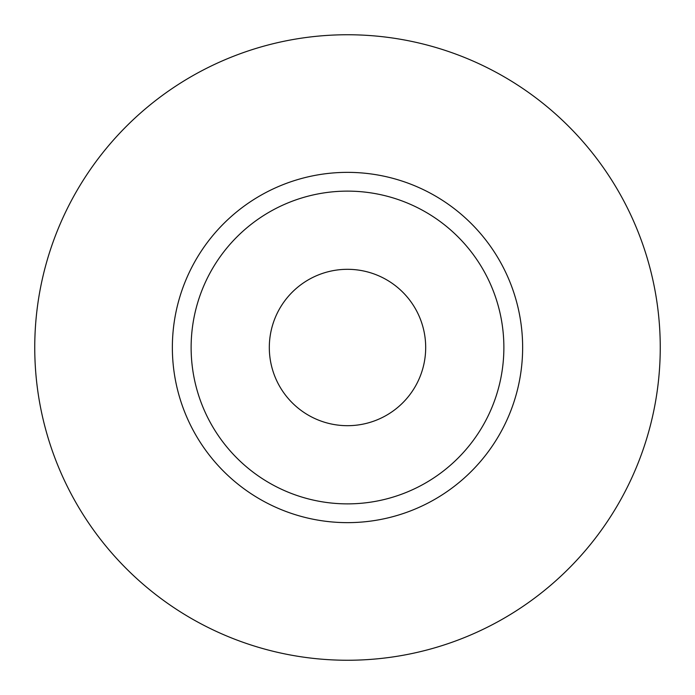 <?xml version="1.0" encoding="UTF-8"?>
<svg xmlns="http://www.w3.org/2000/svg" width="695" height="695" viewBox="0 0 695 695"><rect width="100%" height="100%" fill="white"/><g stroke="black" fill="none" stroke-linecap="round" stroke-linejoin="round"><path stroke-width="1.04" d="M269.312 347.5A78.188 78.188 0 0 0 347.5 425.688A78.188 78.188 0 0 0 425.688 347.5A78.188 78.188 0 0 0 347.5 269.312A78.188 78.188 0 0 0 269.312 347.5M503.875 347.5A156.375 156.375 0 0 0 347.5 191.125A156.375 156.375 0 0 0 191.125 347.5A156.375 156.375 0 0 0 347.5 503.875A156.375 156.375 0 0 0 503.875 347.5M660.25 347.5A312.75 312.75 0 0 0 347.5 34.75A312.75 312.75 0 0 0 34.75 347.5A312.75 312.75 0 0 0 347.5 660.25A312.75 312.75 0 0 0 660.25 347.5M522.64 347.5A175.14 175.14 0 0 1 347.5 522.64A175.14 175.14 0 0 1 172.36 347.5A175.14 175.14 0 0 1 347.5 172.36A175.14 175.14 0 0 1 522.64 347.5"/></g></svg>
